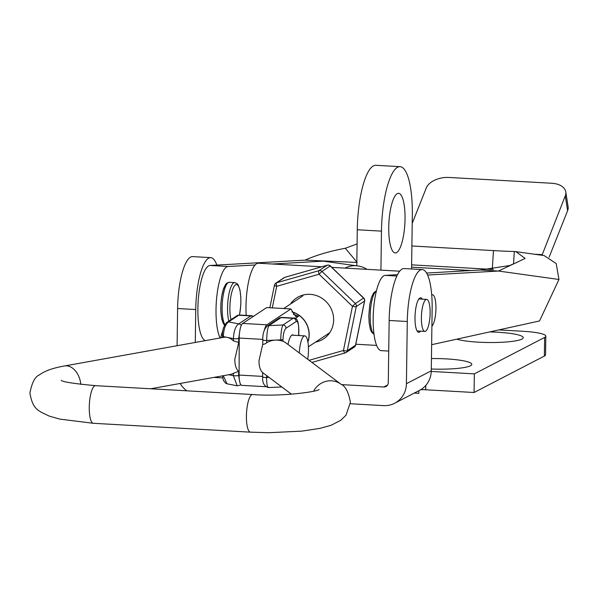 <?xml version="1.0" encoding="UTF-8"?>
<svg xmlns="http://www.w3.org/2000/svg" width="598" height="598" viewBox="0 0 598 598"><rect width="100%" height="100%" fill="white"/><g stroke="black" fill="none" stroke-linecap="round" stroke-linejoin="round"><path stroke-width="0.9" d="M456.782 339.163A35.125 5.3 0.8 0 0 478.527 342.168A35.125 5.3 0.8 0 0 522.936 338.363A35.125 5.3 0.8 0 0 497.7 332.234A35.125 5.3 0.8 0 0 489.687 331.927M431.3 369.026A35.125 5.3 0.8 0 0 471.501 365.027A35.125 5.3 0.8 0 0 446.265 358.89A35.125 5.3 0.8 0 0 431.45 358.546M422.345 299.157A17.282 4.627 93.2 0 0 420.693 297.804A17.282 4.627 93.2 0 0 419.953 297.976A17.282 4.627 93.2 0 0 415.034 316.155A17.282 4.627 93.2 0 0 418.742 332.309A17.282 4.627 93.2 0 0 419.475 332.137A17.282 4.627 93.2 0 0 420.544 331.15M396.481 252.625A29.848 7.991 -86.8 0 1 395.211 252.924A29.848 7.991 -86.8 0 1 388.805 225.02A29.848 7.991 -86.8 0 1 397.304 193.625A29.848 7.991 -86.8 0 1 398.574 193.326A29.848 7.991 -86.8 0 1 404.981 221.238A29.848 7.991 -86.8 0 1 396.481 252.625M431.263 371.44L474.334 373.87L544.636 337.436A31.417 4.739 0.8 0 0 545.825 336.166A31.417 4.739 0.8 0 0 522.988 331.285L498.807 329.917M213.897 377.398L222.718 377.899M341.458 384.604L383.767 386.988A4.627 4.403 -117.4 0 0 388.281 382.668L389.156 320.476L407.283 321.5L406.416 383.692A23.479 22.343 -117.4 0 1 394.635 403.261L419.497 390.374A23.479 22.343 62.6 0 0 431.278 370.805L432.145 308.613A45.553 12.199 -86.8 0 0 422.285 269.578A45.553 12.199 -86.8 0 0 407.283 321.5M356.782 265.796L357.283 229.759A56.548 15.144 -86.8 0 1 375.903 165.302L400.077 166.67A56.548 15.144 93.2 0 1 412.321 215.123L411.574 268.973M414.294 393.073L418.869 393.327L418.899 390.681M420.783 389.649A12.565 1.899 -179.2 0 1 425.724 389.776L474.079 392.505L544.374 356.064A31.417 4.739 0.8 0 0 545.563 354.801L545.825 336.166M350.353 403.747L383.505 405.623A23.479 22.343 -117.4 0 0 394.635 403.261M474.079 392.505L474.334 373.87M180.148 383.468A23.479 22.343 -117.4 0 0 186.815 390.815M195.284 342.445L195.74 309.555A45.553 12.199 -86.8 0 1 210.743 257.633A45.553 12.199 -86.8 0 1 216.865 265.086M177.09 345.719L177.606 308.531A45.553 12.199 -86.8 0 1 192.608 256.609L210.743 257.633M422.285 269.578L404.151 268.554A45.553 12.199 93.2 0 0 389.156 320.476M400.077 166.67A56.548 15.144 93.2 0 0 381.464 231.127L380.919 270.132M513.54 263.972L514.317 251.496A31.417 0.665 3.6 0 1 493.455 250.592L411.895 245.987M493.343 269.466A31.417 0.665 3.6 0 1 492.281 269.406L411.626 264.847M345.323 248.267C329.804 251.145 316.394 255.099 305.1 260.123L357.156 262.432L345.323 248.267L357.088 243.924M255.099 264.981L228.122 266.499A37.696 10.091 93.2 0 0 216.865 295.958A37.696 10.091 93.2 0 0 220.101 337.982M305.1 260.123L209.988 265.475A37.696 10.091 93.2 0 0 198.132 301.841A37.696 10.091 93.2 0 0 205.368 340.628M356.244 265.751L323.226 261.147L272.419 264.002M431.644 344.695L539.538 320.954L558.951 279.475L556.215 263.561L544.15 255.585L516.037 251.661M514.317 251.496L515.872 251.631L525.126 258.418L498.508 271.044L480.373 270.019L509.66 265.527L516.904 262.41M388.722 351.063L381.33 350.652A37.696 10.091 -86.8 0 1 373.339 313.008A37.696 10.091 -86.8 0 1 385.269 275.372L397.52 274.684M427.615 275.028L498.508 271.044L558.951 279.475M426.598 273.047L480.373 270.019M541.594 255.226A4.627 1.241 93.2 0 0 541.893 254.636L534.291 254.21M412.209 223.338L426.269 187.989A18.852 11.362 -8.9 0 1 449.001 177.457L551.745 183.257A18.852 11.362 -8.9 0 1 565.775 191.898L568.1 206.759A18.852 11.362 171.1 0 1 567.607 210.69L549.143 257.125M567.607 210.69L565.282 195.838L541.997 255.279M565.282 195.838A18.852 11.362 -8.9 0 0 565.775 191.898M430.134 313.135A16.019 4.291 93.2 0 0 426.666 299.404A16.019 4.291 93.2 0 0 421.388 317.665A16.019 4.291 93.2 0 0 424.857 331.397A16.019 4.291 93.2 0 0 430.134 313.135M321.717 266.79L258.411 263.217A37.696 10.091 93.2 0 0 256.4 263.83A37.696 10.091 93.2 0 0 246.197 315.4M431.898 326.172A16.019 4.291 93.2 0 0 435.935 308.718A16.019 4.291 93.2 0 0 432.466 294.754A16.019 4.291 93.2 0 0 431.726 294.941M291.936 311.827A22.776 21.521 56.6 0 1 309.203 334.678A22.776 21.521 56.6 0 1 307.933 342.063M292.018 312.007A22.619 21.371 56.6 0 1 309.054 334.671A22.619 21.371 56.6 0 1 307.88 341.75M293.252 314.264L298.604 316.207L295.218 318.442M298.791 334.289L299.194 335.575M345.083 268.106A22.776 21.521 56.6 0 1 366.955 269.339M298.604 316.207L295.651 316.469L290.897 308.942L266.715 307.574L242.683 323.443L266.865 324.804L290.897 308.942M266.865 324.804A12.565 3.364 93.2 0 0 264.458 329.887M265.594 386.697L241.824 385.351A12.565 3.364 -86.8 0 1 239.103 375.073L262.664 376.404M262.784 339.38L239.215 338.049L239.103 375.073M239.215 338.049A12.565 3.364 -86.8 0 1 242.683 323.443M307.723 359.278A16.968 4.545 93.2 0 0 304.808 335.897A16.968 4.545 93.2 0 0 300.764 342.594A16.968 4.545 93.2 0 0 299.299 352.955M222.964 330.462A21.678 5.808 93.2 0 0 221.335 335.314A21.678 5.808 93.2 0 0 220.752 337.863M293.603 335.261A17.282 4.627 93.2 0 0 292.743 334.895A17.282 4.627 93.2 0 0 291.817 335.179A17.282 4.627 93.2 0 0 288.019 344.493M291.465 394.217L262.799 372.696C260.309 370.573 259.039 366.611 258.979 360.803L262.761 344.059M150.666 388.775L230.409 374.43A18.852 12.902 -100.2 0 0 233.34 373.354L238.617 371.336L238.609 375.402L239.761 381.995M239.918 330.231L238.722 338.378L238.707 342.445L234.805 359.435C234.865 365.243 236.135 369.213 238.617 371.336M238.707 342.445L233.437 340.897A18.852 12.902 -100.2 0 0 227.128 337.369A18.852 12.902 -100.2 0 0 223.734 337.324A18.852 12.902 -100.2 0 0 223.338 337.407M279.303 318.076L281.71 317.403A12.565 3.364 93.2 0 0 281.045 317.613A3.14 2.968 -123.4 0 0 279.303 318.076L267.186 326.067A3.14 2.968 -123.4 0 1 268.928 325.604L282.996 324.983L293.132 318.293L281.045 317.613L268.928 325.604C267.598 327.921 266.85 332.884 266.686 340.486L266.678 342.774A18.852 17.947 -53.1 0 1 275.476 340.098A18.852 17.947 -53.1 0 1 280.754 340.651L280.754 339.858C280.918 332.256 281.665 327.3 282.996 324.983A3.14 2.968 56.6 0 1 286.016 328.235C284.214 330.006 283.22 333.751 283.011 339.455L283.004 341.279L284.887 342.146L340.965 384.222A18.852 17.947 -53.1 0 0 313.629 391.167M283.004 341.279L280.754 340.651M266.678 342.774C264.069 344.493 262.806 344.844 262.881 343.805L262.769 344.231M266.581 375.537L266.573 377.51C266.693 384.791 267.411 388.057 268.741 387.317M233.437 340.897L233.444 338.61C233.796 331.015 235.552 326.112 238.707 323.899L250.824 315.901L238.737 315.221L228.6 321.911C225.446 324.123 223.689 329.027 223.338 336.622L223.338 337.399M237.204 385.807L233.332 375.634L233.34 373.354M223.293 375.708L227.023 383.804L237.137 385.792L240.261 385.142A3.14 2.968 56.6 0 0 240.815 384.664M241.263 325.484A3.14 2.968 -123.4 0 0 238.707 323.899L228.6 321.911A3.14 2.968 56.6 0 0 226.859 322.374L226.859 322.374C223.585 326.007 222.112 330.619 222.449 336.203A3.14 0.591 0.2 0 0 223.338 336.622L233.444 338.61A3.14 0.591 -179.8 0 0 238.722 338.378M387.609 385L383.767 386.988M425.724 389.776L425.783 385.426M544.374 356.064L544.636 337.436M177.606 308.531L195.74 309.555M431.278 370.805L406.416 383.692M357.283 229.759L381.464 231.127M471.149 270.535L411.596 267.171M493.455 250.592L492.281 269.406M209.988 265.475L228.122 266.499M396.863 276.022L385.269 275.372M376.426 290.905A21.991 5.89 93.2 0 0 370.199 315.714A21.991 5.89 93.2 0 0 373.982 334.185M239.447 315.019A20.108 5.382 93.2 0 0 237.72 285.194A20.108 5.382 93.2 0 0 231.105 295.225A20.108 5.382 93.2 0 0 231 319.646M224.579 325.17L223.39 323.63L221.746 318.951L220.826 311.573L220.849 303.971L221.679 296.264L223.48 288.789L225.603 284.439L226.866 283.116L229.355 282.286A21.991 5.89 93.2 0 0 222.561 299.934A21.991 5.89 93.2 0 0 224.863 324.639M228.81 321.089A21.991 5.89 -86.8 0 1 228.466 296.675A21.991 5.89 -86.8 0 1 234.797 282.592L229.355 282.286M223.951 323.593A20.108 5.382 -86.8 0 1 220.998 302.715A20.108 5.382 -86.8 0 1 226.769 284.177M290.396 304.105A24.503 23.158 56.6 0 1 302.648 295.165A24.503 23.158 56.6 0 1 332.443 312.021A24.503 23.158 56.6 0 1 317.493 341.645A24.503 23.158 56.6 0 1 315.49 342.123M345.068 352.962L311.917 362.425L345.166 352.947A3.14 0.987 -105.9 0 1 343.446 350.495L352.461 306.303L319.085 274.213L276.695 286.322L272.292 307.888M355.578 344.926A3.14 0.748 -168.5 0 1 355.623 345.113A3.14 0.748 -168.5 0 1 355.504 345.263A3.14 2.968 56.6 0 1 354.278 347.109L346.04 352.551A3.14 2.968 56.6 0 1 345.255 352.902A3.14 0.987 -105.9 0 1 345.166 352.947A3.14 3.14 0 0 0 346.04 352.551A3.14 2.968 56.6 0 0 347.266 350.705L355.504 345.263L364.518 301.078L356.281 306.512L347.266 350.705A3.14 0.748 -168.5 0 1 343.446 350.495L309.091 360.302M354.278 347.109A3.14 3.14 0 0 0 355.623 345.113L364.638 300.921A3.14 3.14 0 0 0 363.741 298.028L330.193 266.013L321.948 271.447L355.332 303.537L363.569 298.096A3.14 2.968 56.6 0 1 364.518 301.078A3.14 0.748 11.5 0 0 364.638 300.921A3.14 0.748 11.5 0 0 364.571 300.712M363.681 298.208L330.358 265.946A3.14 3.14 0 0 0 327.323 265.191A3.14 0.987 -105.9 0 0 327.233 265.228L284.835 277.337L276.597 282.772L318.988 270.67L327.233 265.228A3.14 2.968 56.6 0 1 330.193 266.013L330.298 266.117M352.461 306.303A3.14 0.748 11.5 0 0 356.281 306.512A3.14 2.968 56.6 0 0 355.332 303.537L352.461 306.303M319.085 274.213L321.948 271.447A3.14 2.968 56.6 0 0 318.988 270.67A3.14 0.987 -105.9 0 0 319.085 274.213M276.695 286.322A3.14 0.987 -105.9 0 1 276.597 282.772A3.14 2.968 56.6 0 0 275.82 283.131A3.14 3.14 0 0 0 274.475 285.126A3.14 0.748 11.5 0 0 276.695 286.322M284.057 277.696A3.14 2.968 56.6 0 1 284.835 277.337A3.14 0.987 -105.9 0 1 284.925 277.293A3.14 3.14 0 0 0 284.057 277.696L275.82 283.131A3.14 2.968 56.6 0 0 274.587 284.977A3.14 0.748 11.5 0 0 274.475 285.126L269.855 307.753M285.022 277.285A3.14 0.987 -105.9 0 0 284.925 277.293L327.323 265.191A3.14 0.987 -105.9 0 1 327.442 265.176M319.138 389.477L319.145 389.477C317 391.922 279.991 396.825 252.625 394.531L95.478 385.658A18.852 5.046 93.2 0 0 94.469 385.964A18.852 5.046 93.2 0 0 89.266 407.873A18.852 5.046 93.2 0 0 93.355 423.294L59.74 419.093L49.313 416.126C38.638 410.848 32.778 410.123 29.9 392.893C32.038 382.361 35.252 376.351 39.543 374.841C44.723 370.932 53.035 367.972 64.487 365.969L223.734 337.324M252.625 394.531A18.852 5.046 93.2 0 0 251.616 394.837A18.852 5.046 93.2 0 0 246.413 416.746A18.852 5.046 93.2 0 0 250.502 432.167L93.355 423.294M80.82 384.402A18.852 12.902 -100.2 0 0 64.487 365.969M228.735 374.729L233.332 375.634A3.14 0.591 -179.8 0 0 238.609 375.402M262.679 372.599L262.664 376.927A3.14 0.591 -179.8 0 0 266.573 377.51L269.063 377.398M283.011 339.455A3.14 0.591 0.2 0 1 280.754 339.858L266.686 340.486A3.14 0.591 -179.8 0 1 262.776 339.903L262.776 339.903A3.14 0.591 -179.8 0 1 262.896 339.739M298.671 335.545L298.694 329.102A9.426 2.527 93.2 0 0 296.145 321.545L286.016 328.235M296.145 321.545A3.14 2.968 56.6 0 0 293.132 318.293A12.565 3.364 -86.8 0 1 293.805 318.084L281.71 317.403M281.815 386.973L268.315 387.571C264.129 386.233 262.245 382.683 262.664 376.927A3.14 0.591 -179.8 0 1 262.784 376.762M252.797 316.768A3.14 2.968 -123.4 0 0 250.824 315.901A12.565 3.364 -86.8 0 1 251.489 315.699L239.402 315.019A12.565 3.364 93.2 0 0 238.737 315.221A3.14 2.968 56.6 0 0 236.995 315.684L226.859 322.374M222.568 336.046A3.14 0.591 0.2 0 0 222.449 336.203L222.449 337.556M471.104 270.535L411.596 267.179M374.004 334.364L371.47 331.995L370.379 329.393L369.116 322.748L368.824 315.415L369.788 304.442L371.53 297.236L373.668 292.826L376.471 290.733M426.666 299.404L418.892 298.963M424.857 331.397L417.083 330.956M239.536 315.026L240.815 305.002L240.852 297.296L239.948 289.91L238.273 285.141L237.242 283.758L234.797 282.592M376.605 345.405L355.803 344.231M399.726 271.193L331.83 267.358M432.466 294.754L431.711 294.709M308.419 346.788L329.745 332.712M283.691 308.531L302.894 295.853M304.808 335.897L291.846 335.164M250.502 432.167L268.98 432.698L301.788 431.136L319.982 428.37L330.993 425.328L340.77 420.312L346.01 415.176L350.413 402.267C348.529 392.034 345.382 386.024 340.965 384.222M267.186 326.067C264.122 329.117 262.649 333.729 262.776 339.903L262.761 344.231M298.791 335.553L298.813 328.945C298.395 321.006 296.728 317.389 293.805 318.084M95.478 385.658C73.689 383.639 62.274 381.853 61.243 380.291M240.867 384.738L240.261 385.142M253.432 316.349L251.489 315.699M236.995 315.684L239.402 315.019M227.023 383.804L225.648 383.258L223.435 380.433L222.441 375.865"/></g></svg>
